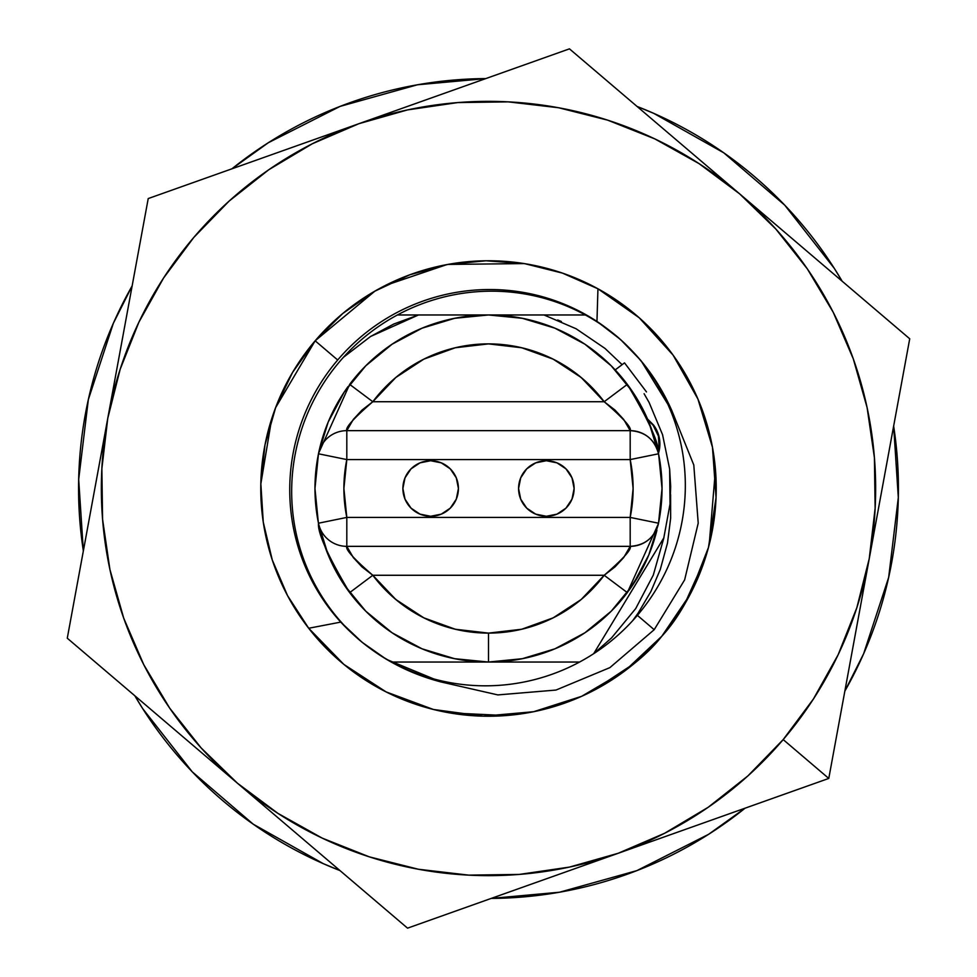 <?xml version="1.0" encoding="UTF-8"?>
<svg xmlns="http://www.w3.org/2000/svg" width="977" height="977" viewBox="0 0 977 977"><rect width="100%" height="100%" fill="white"/><g stroke="black" fill="none" stroke-linecap="round" stroke-linejoin="round"><path stroke-width="1.47" d="M328.174 554.912L318.71 524.319L328.174 554.912L344.209 584.905L328.174 554.912L344.209 584.905L365.789 611.211L392.095 632.791L422.088 648.826L454.647 658.693L488.5 662.04L391.667 662.04L488.5 662.04L488.5 633.108A144.608 144.608 0 0 1 372.811 575.27L349.668 592.624A173.54 173.54 0 0 1 341.926 581.4M418.51 314.96L488.5 314.96L454.647 318.307L488.5 314.96A173.54 173.54 0 0 1 627.332 384.376A173.54 173.54 0 0 0 349.668 384.376A173.54 173.54 0 0 1 488.5 314.96L522.353 318.307L554.912 328.174L584.905 344.209L611.211 365.789L632.791 392.095L648.826 422.088L658.29 452.681L648.826 422.088L632.791 392.095L611.211 365.789L584.905 344.209L554.912 328.174L522.353 318.307L488.5 314.96L585.333 314.96L543.981 314.96L576.1 328.76L543.981 314.96L585.345 314.973L397.407 314.973L418.51 314.96L393.768 324.034L370.588 336.479L418.51 314.96L397.419 314.96M343.403 357.338L370.588 336.479L343.403 357.326M315.803 505.512L314.96 488.5L318.307 454.647L314.96 488.5L318.307 522.353L314.96 488.5L318.478 453.792A173.54 173.54 0 0 1 320.065 446.758L325.463 429.05M328.174 422.088L344.209 392.095L328.174 422.088L318.697 452.693L328.174 422.088L344.063 392.327M557.708 319.967L561.384 321.531M670.027 504.071L663.713 538.437L670.027 504.071L669.636 468.997L662.565 434.704L649.131 402.524L644.099 393.731L649.131 402.524L662.565 434.704L669.636 468.997L670.674 486.583L670.027 504.034M576.1 328.76L604.983 348.41L622.129 364.665L604.983 348.41L576.1 328.76M593.796 653.625L611.541 637.92L635.709 608.573L653.295 575.099L663.725 538.376M348.081 386.538A173.54 173.54 0 0 0 318.783 452.302L318.478 453.792A28.919 28.919 0 0 1 346.811 430.649L353.308 419.451L362.003 410.084L372.811 401.73L604.189 401.73L581.156 377.476L553.177 359.157L521.73 347.763L488.5 343.892L455.27 347.763L423.823 359.157L395.844 377.476L372.811 401.73L604.189 401.73L614.985 410.059L623.656 419.389L630.189 430.649L346.811 430.649L346.811 459.581L630.189 459.581A144.608 144.608 0 0 1 630.189 517.419L630.189 546.351C631.887 549.196 623.216 558.832 604.189 575.27L372.811 575.27L362.015 566.941L353.344 557.611L346.811 546.351A28.919 28.919 0 0 1 318.478 523.208A28.919 28.919 0 0 0 346.811 546.351L630.189 546.351L630.189 517.419L346.811 517.419L318.478 523.208A173.54 173.54 0 0 1 318.478 453.792A173.54 173.54 0 0 0 318.478 523.208L346.811 517.419L630.189 517.419L633.108 488.5L630.189 459.581L346.811 459.581L343.892 488.5L346.811 517.419L346.811 546.351L630.189 546.351L623.692 557.549L614.997 566.916L604.189 575.27A144.608 144.608 0 0 1 488.5 633.108L521.73 629.237L553.177 617.843L581.156 599.524L604.189 575.27L372.811 575.27L395.844 599.524L423.823 617.843L455.27 629.237L488.5 633.108L488.5 662.04L579.581 662.04L488.5 662.04L522.353 658.693L554.912 648.826L584.905 632.791L611.211 611.211L632.791 584.905L648.826 554.912L658.303 524.307L648.826 554.912L632.717 585.015L611.211 611.211L584.905 632.791L554.912 648.826L522.353 658.693L488.5 662.04A173.54 173.54 0 0 1 349.668 592.624A173.54 173.54 0 0 0 627.332 592.624A173.54 173.54 0 0 1 488.5 662.04L454.647 658.693L422.088 648.826L392.095 632.791L365.789 611.211L344.209 584.905M651.488 428.94L656.923 446.709A173.54 173.54 0 0 1 658.217 452.29A173.54 173.54 0 0 0 627.332 384.376A173.54 173.54 0 0 1 635.074 395.6M658.144 451.936L658.522 453.792A173.54 173.54 0 0 1 658.522 523.208L662.04 488.5L658.693 454.647L662.04 488.5L658.693 522.353L651.537 547.95M454.647 318.307L422.088 328.174L392.095 344.209L365.789 365.789L344.209 392.095L365.789 365.789L392.095 344.209L422.088 328.174L454.647 318.307M372.811 401.73A144.608 144.608 0 0 1 604.189 401.73C623.204 418.144 631.863 427.779 630.189 430.649L346.811 430.649C345.113 427.804 353.784 418.168 372.811 401.73L349.668 384.376L372.811 401.73L377.623 395.661M519.471 347.238L529.229 349.742M576.137 373.458L585.37 381.128M641.559 570.275L627.332 592.624L604.189 575.27L599.377 581.339M457.529 629.762L447.771 627.258M400.863 603.542L391.63 595.872M663.908 537.716L593.674 653.698M670.43 498.148L669.953 504.84M669.843 506.049L669.526 509.005M624.511 362.858L615.192 369.904L624.511 362.858L646.481 391.924L624.511 362.858M658.217 452.461A30.739 30.739 0 0 0 647.91 419.915A30.739 30.739 0 0 1 658.242 452.4L659.145 448.15L658.437 436.169L653.21 425.374L658.437 436.169L653.21 425.374L647.898 419.902L653.21 425.374L658.437 436.169L653.21 425.374L647.898 419.902L653.21 425.374L658.437 436.169M658.437 453.328A31.203 31.203 0 0 0 653.576 425.105L647.531 419.035L653.576 425.093A31.203 31.203 0 0 1 658.437 453.328L659.585 448.211L658.877 436.06L653.576 425.105L658.877 436.06L653.576 425.105L647.531 419.035L653.576 425.093L658.877 436.06L653.576 425.105L647.531 419.035L653.576 425.093L658.877 436.06M647.898 419.902L653.21 425.374L647.898 419.902M658.144 525.028A173.54 173.54 0 0 0 658.217 524.698L658.522 523.208A28.919 28.919 0 0 1 630.189 546.351C645.101 545.325 654.553 537.619 658.522 523.208L630.189 517.419L658.522 523.208A173.54 173.54 0 0 0 658.522 453.792L630.189 459.581L658.522 453.792C654.553 439.381 645.101 431.675 630.189 430.649L630.189 459.581L630.189 430.649A28.919 28.919 0 0 1 658.522 453.792C659.426 444.022 649.021 420.879 627.332 384.376L604.189 401.73L627.332 384.376L641.535 406.676M628.919 590.462A173.54 173.54 0 0 0 656.935 530.242M318.551 523.587L318.783 524.71A173.54 173.54 0 0 0 349.668 592.624L335.465 570.324M318.478 523.208C317.574 532.978 327.979 556.121 349.668 592.624L372.811 575.27C353.796 558.856 345.137 549.221 346.811 546.351L346.811 517.419A144.608 144.608 0 0 1 346.811 459.581L318.478 453.792L346.811 459.581L346.811 430.649A28.919 28.919 0 0 0 318.478 453.792L320.065 446.758M325.512 548.06L320.077 530.291M318.478 453.792L318.307 454.647M565.976 468.862L571.997 477.875L574.11 488.5L571.997 499.125L565.976 508.138L571.997 499.125L574.11 488.5L571.997 477.875L565.976 468.862L556.975 462.854L546.351 460.729A27.771 27.771 0 0 1 574.11 488.5A27.771 27.771 0 0 1 546.351 516.271A27.771 27.771 0 0 1 518.579 488.5A27.771 27.771 0 0 1 546.351 460.729L535.714 462.854L526.713 468.862L520.692 477.875L526.713 468.862M526.713 508.138L520.692 499.125L518.579 488.5L520.692 477.875L518.579 488.5L520.692 499.125L526.713 508.138L535.714 514.146L546.351 516.271L556.975 514.146L565.976 508.138M450.287 468.862L456.308 477.875L458.421 488.5L456.308 499.125L450.287 508.138L456.308 499.125L458.421 488.5L456.308 477.875L450.287 468.862L441.286 462.854L430.649 460.729A27.771 27.771 0 0 1 458.421 488.5A27.771 27.771 0 0 1 430.649 516.271A27.771 27.771 0 0 1 402.89 488.5A27.771 27.771 0 0 1 430.649 460.729L420.025 462.854L411.024 468.862L405.003 477.875L411.024 468.862M411.024 508.138L405.003 499.125L402.89 488.5L405.003 477.875L402.89 488.5L405.003 499.125L411.024 508.138L420.025 514.146L430.649 516.271L441.286 514.146L450.287 508.138M349.668 384.376L318.551 453.413M604.189 575.27L627.332 592.624L658.449 523.587M420.025 514.146L430.649 516.271L441.286 514.146M456.308 499.125L458.421 488.5L456.308 477.875M441.286 462.854L430.649 460.729L420.025 462.854M405.003 477.875L402.89 488.5L405.003 499.125M535.714 514.146L546.351 516.271L556.975 514.146M571.997 499.125L574.11 488.5L571.997 477.875M556.975 462.854L546.351 460.729L535.714 462.854M520.692 477.875L518.579 488.5L520.692 499.125M844.849 691.105A409.925 409.925 0 0 0 893.65 426.106A409.925 409.925 0 0 1 844.849 691.105L863.644 653.735L888.667 577.383L898.315 497.598L893.65 426.094L898.315 497.598M842.137 281.193A409.925 409.925 0 0 0 637.028 106.432A409.925 409.925 0 0 1 842.137 281.193M231.879 168.838L268.382 142.691L340.081 106.395L417.472 84.779L485.789 78.587A409.925 409.925 0 0 0 231.891 168.838A409.925 409.925 0 0 1 485.789 78.587L417.472 84.779L340.204 106.346M78.685 479.402L83.35 550.906A409.925 409.925 0 0 1 132.151 285.895L113.356 323.265L88.333 399.617L78.685 479.402L83.35 550.906A409.925 409.925 0 0 1 132.151 285.895M745.121 808.162L708.618 834.309L636.919 870.605L559.528 892.221L491.211 898.413A409.925 409.925 0 0 0 745.109 808.162A409.925 409.925 0 0 1 491.211 898.413L559.528 892.221L636.796 870.654M134.85 695.795L142.691 708.618L192.274 771.854L253.251 824.197L323.265 863.644L339.972 870.568A409.925 409.925 0 0 1 134.863 695.807A409.925 409.925 0 0 0 339.972 870.568M842.15 281.205L834.309 268.382L784.726 205.146L723.749 152.803L653.735 113.356L637.028 106.432M306.106 142.459L358.84 123.713L407.568 109.9L457.676 102.585L508.309 101.864L558.612 107.751L607.706 120.159L654.761 138.868L699.105 163.647M253.141 161.278L256.047 160.252M200.541 179.976L148.223 198.563L107.751 418.388L120.159 369.294L138.868 322.239L163.562 278.03L193.812 237.411L229.106 201.091L268.846 169.693L312.335 143.753L358.84 123.713L200.59 179.951M179.121 187.584L200.041 180.147M278.03 813.438L237.411 783.188L407.543 928.15L828.777 778.437L783.188 739.589A387.148 387.148 0 0 1 618.16 853.287L828.777 778.437L869.249 558.612A387.148 387.148 0 0 1 783.188 739.589L828.777 778.437L869.249 558.612L856.841 607.706L838.132 654.761L813.438 698.97L783.188 739.589L747.893 775.909L708.154 807.307L664.665 833.247L618.16 853.287L569.432 867.1L519.324 874.415L468.691 875.136L418.388 869.249L369.294 856.841L322.239 838.132L277.895 813.352M272.461 560.529L287.006 594.639M288.032 596.556L308.695 628.26A227.739 227.739 0 0 1 315.156 340.802L293.051 371.614M264.889 445.329L260.81 484.042L263.069 520.79M263.289 522.316L272.046 559.271L265.341 533.918M292.245 372.97L275.538 407.8L265.243 443.558M316.572 339.153L341.486 314.582L315.156 340.802L337.688 360A199.064 196.865 -49.6 0 0 340.753 622.105C368.256 651.72 401.669 671.675 441.03 681.958L497.867 694.916L555.998 690.055L609.868 667.633L654.199 629.689L684.633 579.886L698.213 523.147L693.792 464.991L671.968 410.926L693.792 464.991L698.213 523.147L684.633 579.886L654.199 629.689L637.383 615.351A199.064 196.865 -49.6 0 0 628.638 347.275M691.191 384.694L687.051 376.963M638.421 317.073L635.734 314.765M641.181 319.528L665.826 345.602L641.181 319.528M678.185 362.467L691.166 384.633L678.185 362.467M634.293 313.544L638.811 317.415M498.575 260.993L505.854 261.421L498.575 260.993M536.52 265.891L550.393 269.334L536.52 265.891M461.059 262.422L465.418 261.934L461.059 262.422M617.598 336.98A199.064 196.865 130.4 0 1 637.383 615.351A199.064 196.865 130.4 0 1 359.402 640.02M325.023 329.957L315.669 340.191M636.137 315.107L607.743 294.48L636.137 315.107M583.098 281.339L575.001 277.834M716.214 485.325L713.357 452.4L715.457 469.705L709.168 544.787M710.804 439.064L700.753 405.943M707.934 549.416L707.568 550.735M710.731 538.278L714.285 518.311M637.041 315.876L635.844 314.85M715.714 473.027L715.103 465.797M700.155 572.559L706.957 552.835M269.359 426.509L275.538 407.8L315.156 340.802L292.575 372.42L275.697 407.409L265.011 444.755L260.822 483.383L263.265 522.158L272.265 559.955L287.556 595.665L308.695 628.26L340.753 622.105L308.695 628.26L343.867 664.409L386.123 691.924L433.397 709.473L483.383 716.178L533.613 711.72L581.633 696.32L625.085 670.723L661.844 636.198L683.448 606.228M340.118 315.742L315.156 340.802L340.851 315.119M344.075 312.42L367.84 295.359M415.298 272.852A227.739 227.739 0 0 0 409.949 274.745M409.717 274.83A227.739 227.739 0 0 0 315.18 340.778M369.44 294.37L343.928 312.53L369.44 294.37M662.027 635.99L687.21 599.756L662.027 635.99M703.867 414.48L711.097 440.432M657.081 335.392L670.894 352.135M639.703 318.197L646.286 324.291M522.463 263.314L523.245 263.436M526.383 263.937L533.65 265.28M385.304 285.492L446.758 264.62M261.934 511.557L260.81 484.067L271.691 418.828M584.71 694.916L591.671 691.521C623.387 673.959 646.774 655.518 661.844 636.198L690.104 594.431L708.472 547.462L716.056 497.611L712.477 447.307L697.92 399.019L673.092 355.127L639.214 317.769L597.948 288.789A227.739 227.739 0 0 1 661.844 636.198A227.739 227.739 0 0 1 308.695 628.26L292.147 603.859M284.38 589.485L272.815 561.604M357.765 638.604A199.064 196.865 130.4 0 1 339.617 361.649A199.064 196.865 130.4 0 1 615.217 335.001M550.393 269.334L529.4 264.462M522.365 263.301L521.046 263.106M636.161 315.119L607.743 294.48M696.259 395.221L691.044 384.388L676.499 359.976M668.488 348.972L640.753 319.137M715.457 469.705L713.357 452.4M661.698 636.369L629.872 667.047L661.832 636.21C678.526 618.258 693.011 592.257 705.309 558.197M775.811 228.997L807.307 268.846L833.247 312.335L853.287 358.84L867.1 407.568L874.415 457.676L875.136 508.309L869.249 558.612L909.721 338.787L739.589 193.812L775.909 229.106M468.85 875.148L418.388 869.249M201.189 748.003L169.693 708.154L143.753 664.665L123.713 618.16L109.9 569.432L102.585 519.324L101.864 468.691L107.751 418.388L67.279 638.213L237.411 783.188L201.091 747.893M508.15 101.852L558.612 107.751M261.384 505.231L261.518 507.014M279.483 578.921L281.547 583.562M316.731 638.03L338.36 659.731M355.53 673.385L368.854 682.276M400.802 698.677L411.085 702.671M448.883 712.77L458.543 714.26M558.954 705.064L563.387 703.574M609.318 681.555L623.668 671.785M690.922 592.856L698.286 577.138M712.734 528.264L713.503 523.684M706.64 423.09L703.635 413.784M687.686 378.087L682.093 368.549M660.818 339.593L649.937 327.869M633.743 313.092L608.842 295.164M549.477 269.078L544.592 267.783M470.743 261.457L469.033 261.604M381.482 287.47L379.565 288.508M369.159 294.541L360.635 300.049M360.489 300.147L348.594 308.817M366.973 646.078A199.064 196.865 -49.6 0 0 637.383 615.351L654.199 629.689L609.868 667.633L555.998 690.055L497.867 694.916L441.03 681.958L386.513 659.39L362.186 642.341L340.753 622.105A199.064 196.865 130.4 0 1 337.688 360A199.064 196.865 130.4 0 1 596.959 321.421L620.493 339.507L641.022 360.66L671.968 410.926C655.665 373.873 630.653 344.038 596.959 321.421L597.948 288.789L562.41 273.096L524.722 263.668L485.972 260.774L447.307 264.523L409.839 274.781L374.655 291.268L342.78 313.483L315.156 340.802L294.382 369.428M288.874 378.893L282.145 392.168M282.072 392.327L278.054 401.462M273.755 412.685L273.035 414.773M698.97 163.562L739.589 193.812L569.457 48.85L358.84 123.713A387.148 387.148 0 0 1 869.249 558.612L888.936 451.704M582.732 281.181A227.739 227.739 0 0 0 447.845 264.425L475.298 261.152M261.604 508.052L260.981 498.404M282.402 585.382L277.749 574.781M354.126 672.371L348.63 668.219M340.558 661.637L315.876 637.053L336.039 657.668M444.217 711.891L442.312 711.5M419.878 705.65L401.657 699.031M605.056 684.144L586.652 694M682.642 369.44L692.009 386.269M701.352 407.519L702.06 409.4M631.447 311.223L636.027 315.009M643.733 321.873L648.765 326.709M540.696 266.831L551.419 269.628M462.316 262.276L471.903 261.372M488.537 716.239L521.486 713.833M553.751 706.689L572.962 699.996M397.639 697.322L429.367 708.423M440.725 711.171L474.993 715.836M315.876 637.053L343.012 663.713M345.553 665.777L379.32 688.358M391.472 694.525L417.667 704.942M294.016 606.973L298.815 614.533M271.118 556.389L271.508 557.611M273.853 564.608L281.913 584.331M571.276 276.344L597.948 288.789L596.959 321.421A199.064 196.865 -49.6 0 0 337.688 360L315.156 340.802L305.716 352.66M617.818 337.163A199.064 196.865 -49.6 0 0 339.617 361.649A199.064 196.865 -49.6 0 0 359.609 640.204M524.893 263.692L555.754 270.922M497.855 260.957L524.063 263.558M293.857 370.271L315.156 340.802L293.857 370.271L315.156 340.802L374.973 291.085L392.461 281.999M342.072 314.081L315.156 340.802L293.454 370.942L315.156 340.802A227.739 227.739 0 0 1 597.948 288.789L563.265 273.389M291.769 373.776L277.859 401.938L291.769 373.776M278.64 400.057L291.72 373.861M275.221 568.333L272.803 561.555M271.789 558.514L271.582 557.843M377.024 687.087L359.499 676.182M505.903 715.567L449.518 712.868M591.586 691.569L583.477 695.49M579.105 697.431L550.698 707.58M541.087 710.084L533.979 711.647M532.905 711.867L506.745 715.506M661.502 636.601L660.159 638.152M660.049 638.274L637.273 660.928M634.525 663.261L591.806 691.46M705.272 558.294L684.218 604.946M682.349 608.024L663.603 634.097M715.677 472.648L716.08 496.878M716.031 497.977L715.616 505.268M502.044 715.836L509.237 715.286M340.399 661.502L341.706 662.614M315.119 340.851A227.739 227.739 0 0 0 265.036 444.633M264.987 444.889A227.739 227.739 0 0 0 263.961 450.458M661.783 636.271L629.872 667.047M417.997 705.052L418.73 705.284L417.997 705.052M279.935 579.935L276.308 571.179L279.935 579.935M267.185 542.186L265.39 534.138L267.185 542.186M417.399 704.857L394.134 695.771L417.399 704.844M375.583 686.269L345.87 666.033L375.583 686.269M428.988 708.325L418.034 705.064L428.988 708.325M261.164 501.885L260.944 497.464M340.582 661.649L338.787 660.11M408.948 275.111L374.973 291.085L343.049 313.263M524.173 263.582L447.845 264.425L410.132 274.671M561.592 272.815L525.125 263.729M670.894 834.541L618.16 853.287A387.148 387.148 0 0 1 107.751 418.388A387.148 387.148 0 0 1 358.84 123.713L148.223 198.563L128.06 308.073L138.172 253.165M848.928 668.94L838.828 723.81M859.064 613.886L849.489 665.899M723.859 815.722L720.647 816.857M797.879 789.416L776.544 796.988M365.545 892.355L322.886 856.011L407.543 928.15L512.461 890.853L459.862 909.563M565.06 872.168L515.27 889.864M280.118 819.581L194.728 746.819L280.118 819.581M97.615 473.442L87.979 525.785M87.441 528.728L77.317 583.709M67.279 638.213L109.522 674.215M117.961 362.968L127.45 311.419M696.906 157.456L782.296 230.206L696.906 157.456M611.7 84.84L654.285 121.124L569.457 48.85L464.539 86.147L517.114 67.45M411.94 104.832L461.254 87.307M879.41 503.448L869.249 558.612M903.786 371.028L899.756 392.901M152.107 710.499L194.728 746.819M512.461 890.853L618.16 853.287M889.558 448.272L909.721 338.787L782.296 230.206M464.539 86.147L358.84 123.713M128.06 308.073L107.751 418.388M632.656 620.713L638.128 613.116L650.877 591.537L660.281 569.457L667.474 543.151L670.649 518.201L670.588 494.582M658.449 453.413L658.217 452.29M618.575 337.798L617.073 336.515"/></g></svg>
